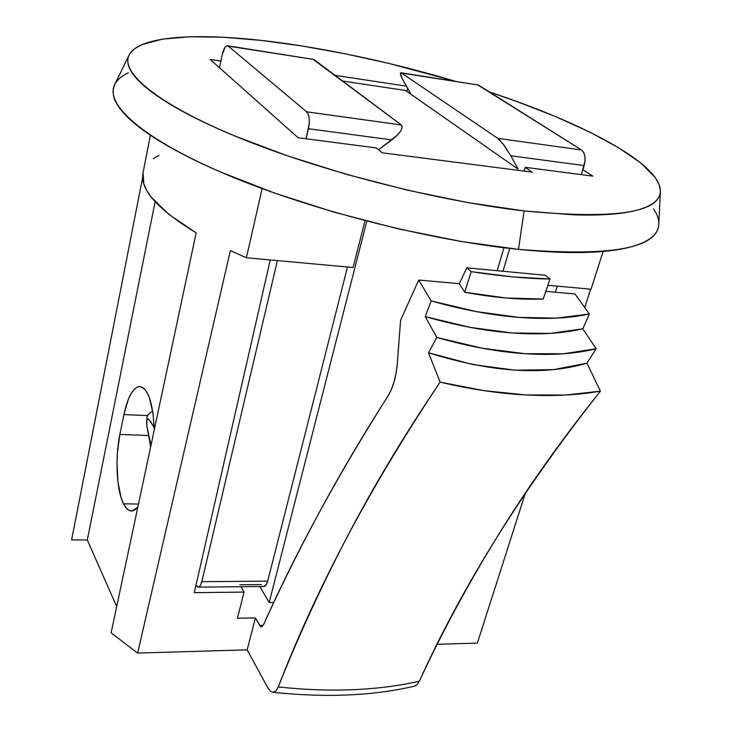 <?xml version="1.0" encoding="UTF-8"?>
<svg xmlns="http://www.w3.org/2000/svg" width="732" height="732" viewBox="0 0 732 732"><rect width="100%" height="100%" fill="white"/><g stroke="black" fill="none" stroke-linecap="round" stroke-linejoin="round"><path stroke-width="1.1" d="M129.216 54.854L114.787 84.381C104.356 103.843 141.642 138.33 224.733 173.795C307.568 209.187 428.632 240.334 518.494 249.365L524.121 210.926C436.867 200.998 319.326 170.766 238.339 137.424C157.106 104.017 119.828 72.258 129.216 54.854C140.892 32.766 215.647 32.08 301.758 45.942C352.229 54.095 403.286 65.825 454.929 81.142L388.811 63.4L344.763 53.701L301.758 45.942L260.83 40.37L223.104 37.222L189.817 36.756L162.294 39.162L141.935 44.634L134.889 48.55L130.177 53.253C127.807 56.657 127.203 60.573 128.356 65.002C129.518 69.43 132.593 74.325 137.579 79.678C142.584 85.031 149.566 90.768 158.515 96.862C167.482 102.974 178.361 109.315 191.144 115.903C203.944 122.491 218.438 129.152 234.606 135.887L287.072 155.715L345.797 174.189L407.358 190.146L467.995 202.618L524.121 210.926L518.494 249.365C536.675 251.213 553.337 252.256 568.49 252.503C583.605 252.732 596.909 252.211 608.384 250.93C619.839 249.639 629.337 247.69 636.886 245.083C644.398 242.466 649.961 239.309 653.575 235.603C656.961 232.126 658.708 228.274 658.818 224.056M123.525 503.817C116.534 490.275 114.924 457.921 119.865 434.479L148.303 435.494L119.865 434.479L117.367 453.273L116.974 463.155L117.962 482.15L121.183 497.916L123.525 503.817L126.243 508.081L129.253 510.497L132.437 510.954L135.676 509.399L137.808 507.249L131.696 511.028C128.667 511.037 125.941 508.63 123.525 503.817L138.485 504.046L123.525 503.817M414.76 686.085L416.975 684.704L419.399 681.135C399.764 685.738 377.913 688.574 353.858 689.654C329.72 690.688 304.521 689.782 278.27 686.945C304.521 689.782 329.72 690.688 353.858 689.654C377.913 688.574 399.764 685.738 419.399 681.135C462.121 586.488 522.456 489.836 600.414 391.172C577.639 395.106 552.843 396.369 526.015 394.96C499.178 393.56 470.539 389.287 440.115 382.141C370.218 486.78 316.279 588.382 278.27 686.945C297.942 637.27 320.918 587.229 347.206 536.821C373.43 486.432 404.393 434.872 440.115 382.141L428.495 352.751L440.115 382.141L484.145 390.678L526.015 394.96L564.976 395.07L600.414 391.172L586.936 363.163L553.584 369.642L515.145 370.209L472.909 364.573L428.495 352.751L436.784 337.434L425.219 316.581L431.166 300.907L418.704 280.045L400.569 320.323L397.311 363.539L400.569 320.323L418.704 280.045L459.33 283.668L464.701 292.214L506.022 298.006L543.208 299.004L550.016 279.02C526.884 278.654 500.615 276.202 471.216 271.654L464.701 292.214C493.615 297.659 519.775 299.919 543.208 299.004L550.016 279.02L545.285 275.25L466.787 267.82L471.216 271.654L464.701 292.214L459.33 283.668L466.787 267.82L471.216 271.654L512.976 276.916L550.016 279.02L545.285 275.25L466.787 267.82L459.33 283.668L418.704 280.045L431.166 300.907L476.322 311.622L518.796 317.386L556.915 318.109L589.361 313.991L575.004 293.98L545.807 291.373L575.004 293.98L589.361 313.991C569.368 318.338 545.843 319.472 518.796 317.386C491.657 315.236 462.45 309.746 431.166 300.907L425.219 316.581C456.246 325.53 485.279 331.001 512.299 332.987C539.246 334.917 562.752 333.518 582.809 328.787L589.361 313.991L582.809 328.787L550.327 333.389L512.299 332.987L470.054 327.369L425.219 316.581L436.784 337.434L482.232 348.24L525 353.702L563.411 353.785L596.132 348.734L582.809 328.787L596.132 348.734C575.956 353.821 552.248 355.478 525 353.702C497.668 351.872 468.26 346.446 436.784 337.434L428.495 352.751C491.099 372.405 543.913 375.873 586.936 363.163L596.132 348.734L586.936 363.163L600.414 391.172C560.63 440.838 526.043 489.662 496.662 537.663C467.208 585.664 441.46 633.491 419.399 681.135L416.819 684.85L414.221 686.232M397.311 363.539C396.158 377.007 392.983 387.951 387.786 396.341C362.239 436.336 339.264 475.288 318.859 513.187C298.436 551.086 279.953 588.372 263.392 625.027L261.507 626.876L259.704 625.476L263.209 625.403L259.704 625.476L255.386 617.899L260.601 626.565L261.589 626.867L263.392 625.027C295.911 552.12 337.379 475.892 387.786 396.341L391.245 389.763L394.072 381.857L396.131 372.981L397.311 363.539M237.442 618.247L255.386 617.899L247.169 649.86L267.958 688.071L270.52 691.337L267.958 688.071L247.169 649.86L255.386 617.899L237.442 618.247L244.03 592.096L240.956 586.707L244.03 592.096L194.291 592.664L270.254 259.933L194.291 592.664L244.03 592.096L237.442 618.247M273.32 692.298L276.001 690.798M151.002 445.212L146.867 426.115C145.878 416.078 148.322 416.609 154.196 427.689L149.282 419.82L147.342 419.033L146.592 421.724L146.976 426.912M518.091 169.119L411.082 94.373L518.091 169.119L510.863 155.788L518.091 169.119M404.101 82.213L411.082 94.373L405.501 90.475L342.704 81.051L405.501 90.475L411.082 94.373L401.804 77.848L400.422 72.861L401.612 73.09L497.733 138.339L503.982 145.092L510.863 155.788L584.136 165.569C585.929 158.24 585.06 153.034 581.528 149.969L497.733 138.339L500.606 140.983M259.75 586.524L269.184 602.5L273.814 602.436L269.184 602.5L366.823 221.155L269.184 602.5L259.75 586.524M503.936 247.727L497.193 270.694L503.936 247.727M239.84 584.767L261.351 584.566M401.813 77.876L400.495 74.536L400.788 72.724L478.426 85.04L400.907 72.733M502.774 143.527L510.863 155.788L584.136 165.569L581.345 174.637L585.042 160.802L584.859 156.154L583.624 152.347L581.528 149.969L497.733 138.339L401.612 73.09L478.426 85.04L581.528 149.969L477.246 84.61M198.363 587.128L263.923 586.478C265.515 586.295 266.768 584.511 267.692 581.135L201.822 581.675C200.952 585.124 199.79 586.945 198.317 587.128L195.984 585.216L197.466 586.918L199.113 586.881L200.641 585.042L201.822 581.675L277.391 260.592L201.822 581.675L267.692 581.135L266.43 584.429L263.758 586.478M227.597 45.777L313.845 59.448L228.302 46.143L306.699 111.831L228.302 46.143L226.728 45.851L225.026 47.342L222.272 54.516C223.599 48.852 225.328 45.933 227.442 45.75L313.845 59.448L401.337 124.962L306.699 111.831L308.282 114.338L309.169 118.447L309.224 123.516L306.067 138.778L308.419 128.759L391.83 139.894L397.101 135.393L400.752 130.973L402.234 127.313L401.337 124.962L306.699 111.831C309.398 115.034 309.965 120.679 308.419 128.759L391.83 139.894L378.545 149.731L397.101 135.393L400.752 130.973L402.234 127.313L401.337 124.962L312.573 58.999M347.499 266.988L267.692 581.135L347.499 266.988M71.599 539.923L142.649 177.483L71.599 539.923L87.309 539.987L71.599 539.923M155.12 201.721L87.309 539.987L155.12 201.721M143.042 172.743L143.856 183.979L146.748 190.457L151.387 197.329L169.065 214.54L196.167 232.84L111.099 632.832L137.643 653.072L230.379 250.628L246.41 257.765L262.129 188.591L246.41 257.765L353.071 267.5L365.03 220.689L353.071 267.5L246.41 257.765L230.379 250.628L137.643 653.072L247.169 649.86L137.643 653.072L111.099 632.832L196.167 232.84C157.453 209.251 139.73 189.304 142.987 173.008L150.399 135.21M278.27 686.945L275.982 690.807L273.283 692.307L270.501 691.328M222.272 54.516L219.499 67.765L222.272 54.516M590.633 289.177L584.749 307.559L590.633 289.177M525.43 492.938L477.365 643.108L525.43 492.938M591.721 287.063L591.026 289.213L547.884 285.279L591.026 289.213L603.131 251.451M509.728 248.413L502.994 271.243L509.728 248.413M116.69 606.553L87.309 539.987L116.69 606.553M154.251 429.94L153.052 413.443L149.392 397.604L146.83 392.05L143.92 388.353L140.782 386.642L137.543 386.935L134.331 389.186L131.257 393.285L128.429 399.041L123.918 414.587L119.865 434.479L123.918 414.587C127.789 396.753 133.05 387.402 139.693 386.514C148.239 388.399 153.089 402.875 154.251 429.94M437.214 644.288L477.365 643.108L437.214 644.288M524.121 171.096L525.247 167.326L532.219 172.148L382.369 152.823L376.303 147.928L382.369 152.823L532.219 172.148L525.247 167.326L592.819 176.128L582.873 169.659L592.819 176.128L525.247 167.326L524.121 171.096M557.281 286.139L555.323 292.224L557.281 286.139M406.836 91.409L407.623 88.352L406.836 91.409M128.338 72.807C122.592 75.515 118.428 78.772 115.839 82.588M114.805 84.336L113.158 89.697L113.478 95.636C114.503 100.531 117.495 105.893 122.445 111.722C127.414 117.568 134.413 123.781 143.454 130.369C152.521 136.966 163.556 143.792 176.558 150.847C189.597 157.911 204.384 165.011 220.918 172.157L274.656 193.111L334.963 212.417L398.272 228.851L460.693 241.386L518.494 249.365C610.936 256.758 657.711 248.331 658.818 224.065L660.401 191.235C659.34 212.921 613.91 219.481 524.121 210.926L572.662 214.778C587.348 215.3 600.267 215.107 611.421 214.211C622.557 213.296 631.78 211.758 639.109 209.581C646.42 207.403 651.828 204.695 655.332 201.456C658.818 198.226 660.511 194.575 660.401 190.512L659.001 184.208L655.158 177.455L640.738 162.962L618.448 147.635L589.599 132.016L555.46 116.562L517.231 101.656L489.534 92.031C582.754 122.775 660.731 163.767 660.401 191.235M658.827 223.26C658.718 218.731 656.952 213.918 653.511 208.821M159.045 155.33L153.327 158.716M147.654 415.575L123.918 414.587L147.654 415.575M335.11 75.369L406.37 86.166L335.11 75.369M210.13 59.42L220.908 61.049L210.13 59.42L298.144 137.744L376.303 147.928L298.144 137.744L210.13 59.42M152.695 411.027C146.501 414.605 147.059 417.853 146.912 417.707L146.848 425.923L150.673 446.758M414.486 686.168C373.476 695.803 326.234 697.852 272.762 692.307"/></g></svg>
